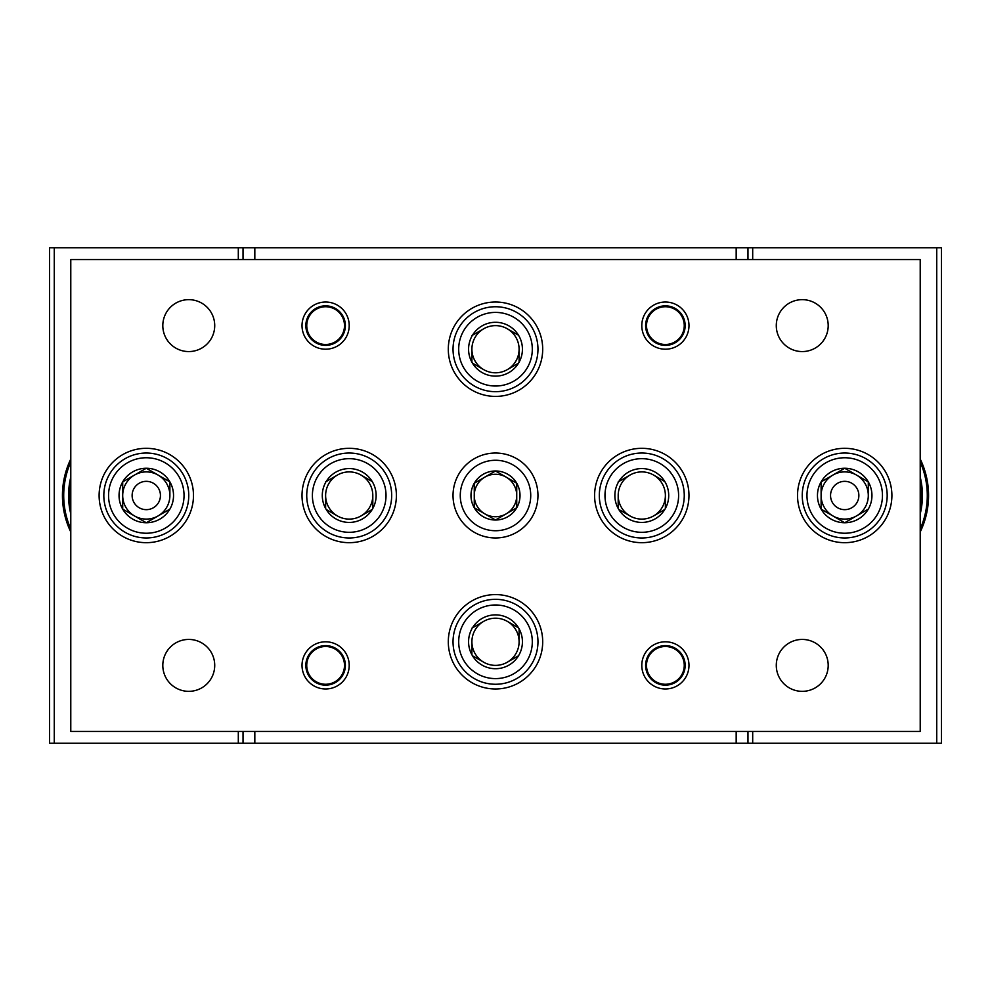 <?xml version="1.0" encoding="UTF-8"?>
<svg xmlns="http://www.w3.org/2000/svg" width="991" height="991" viewBox="0 0 991 991"><rect width="100%" height="100%" fill="white"/><g stroke="black" fill="none" stroke-linecap="round" stroke-linejoin="round"><path stroke-width="1.49" d="M747.97 259.543L747.97 247.75L49.55 247.75L49.55 743.25L243.03 743.25L243.03 731.457M70.782 459.044A83.851 83.851 0 0 0 70.782 531.956M243.03 247.75L243.03 259.543M254.823 731.457L254.823 743.25L243.03 743.25M254.823 743.25L941.45 743.25L941.45 247.75L936.73 247.75L936.73 743.25M747.97 731.457L747.97 743.25M747.97 247.75L936.73 247.75M920.218 531.956A83.851 83.851 0 0 0 920.218 459.044M920.218 462.054A82.587 82.587 0 0 1 920.218 528.946M920.218 477.105A77.719 77.719 0 0 1 920.218 513.895M920.218 483.521A76.443 76.443 0 0 1 920.218 507.479M70.782 528.946A82.587 82.587 0 0 1 70.782 462.054M70.782 513.895A77.719 77.719 0 0 1 70.782 477.105M70.782 507.479A76.443 76.443 0 0 1 70.782 483.521M920.218 259.543L70.782 259.543L70.782 731.457L920.218 731.457L920.218 259.543M193.48 495.5A47.196 47.196 0 0 0 122.698 454.634A47.196 47.196 0 0 0 122.698 536.366A47.196 47.196 0 0 0 193.48 495.5M891.9 495.5A47.196 47.196 0 0 0 821.118 454.634A47.196 47.196 0 0 0 821.118 536.366A47.196 47.196 0 0 0 891.9 495.5M162.809 325.618A25.952 25.952 0 0 1 201.743 303.135A25.952 25.952 0 0 1 201.743 348.089A25.952 25.952 0 0 1 162.809 325.618M776.287 665.382A25.952 25.952 0 0 1 815.221 642.911A25.952 25.952 0 0 1 815.221 687.865A25.952 25.952 0 0 1 776.287 665.382M162.809 665.382A25.952 25.952 0 0 1 201.743 642.911A25.952 25.952 0 0 1 201.743 687.865A25.952 25.952 0 0 1 162.809 665.382M776.287 325.618A25.952 25.952 0 0 1 815.221 303.135A25.952 25.952 0 0 1 815.221 348.089A25.952 25.952 0 0 1 776.287 325.618M302.02 325.618A23.598 23.598 0 0 1 337.411 305.178A23.598 23.598 0 0 1 337.411 346.045A23.598 23.598 0 0 1 302.02 325.618M641.796 665.382A23.598 23.598 0 0 1 677.187 644.955A23.598 23.598 0 0 1 677.187 685.822A23.598 23.598 0 0 1 641.796 665.382M302.02 665.382A23.598 23.598 0 0 1 337.411 644.955A23.598 23.598 0 0 1 337.411 685.822A23.598 23.598 0 0 1 302.02 665.382M641.796 325.618A23.598 23.598 0 0 1 677.187 305.178A23.598 23.598 0 0 1 677.187 346.045A23.598 23.598 0 0 1 641.796 325.618M302.02 495.5A47.196 47.196 0 0 1 372.802 454.634A47.196 47.196 0 0 1 372.802 536.366A47.196 47.196 0 0 1 302.02 495.5M448.304 641.796A47.196 47.196 0 0 1 519.098 600.918A47.196 47.196 0 0 1 519.098 682.663A47.196 47.196 0 0 1 448.304 641.796M594.6 495.5A47.196 47.196 0 0 1 665.382 454.634A47.196 47.196 0 0 1 665.382 536.366A47.196 47.196 0 0 1 594.6 495.5M448.304 349.204A47.196 47.196 0 0 1 519.098 308.337A47.196 47.196 0 0 1 519.098 390.082A47.196 47.196 0 0 1 448.304 349.204M453.023 495.5A42.477 42.477 0 0 1 516.732 458.722A42.477 42.477 0 0 1 516.732 532.278A42.477 42.477 0 0 1 453.023 495.5M645.624 325.618A19.758 19.758 0 0 1 675.267 308.498A19.758 19.758 0 0 1 675.267 342.725A19.758 19.758 0 0 1 645.624 325.618M305.847 665.382A19.758 19.758 0 0 1 335.491 648.275A19.758 19.758 0 0 1 335.491 682.502A19.758 19.758 0 0 1 305.847 665.382M645.624 665.382A19.758 19.758 0 0 1 675.267 648.275A19.758 19.758 0 0 1 675.267 682.502A19.758 19.758 0 0 1 645.624 665.382M305.847 325.618A19.758 19.758 0 0 1 335.491 308.498A19.758 19.758 0 0 1 335.491 342.725A19.758 19.758 0 0 1 305.847 325.618M495.5 470.985A24.515 24.515 0 0 1 516.732 483.236L495.5 470.985L474.268 483.236A24.515 24.515 0 0 1 495.5 470.985L516.732 483.236A24.515 24.515 0 0 1 516.732 507.764L516.732 483.236L516.732 507.764A24.515 24.515 0 0 1 495.5 520.015L516.732 507.764L495.5 520.015A24.515 24.515 0 0 1 474.268 483.236L474.268 507.764L495.5 520.015L474.268 507.764L474.268 483.236L495.5 470.985M530.73 495.5A35.23 35.23 0 0 1 477.885 526.01A35.23 35.23 0 0 1 477.885 464.99A35.23 35.23 0 0 1 530.73 495.5M516.732 495.5A21.232 21.232 0 0 1 484.884 513.895A21.232 21.232 0 0 1 495.5 474.268A21.232 21.232 0 0 1 516.732 495.5M495.5 386.019A36.803 36.803 0 0 1 463.627 330.808A36.803 36.803 0 0 1 527.373 330.808A36.803 36.803 0 0 1 495.5 386.019M471.902 335.59L471.902 336.246A26.918 26.918 0 0 0 471.902 362.173L472.472 363.164A26.918 26.918 0 0 0 494.93 376.122L496.07 376.122A26.918 26.918 0 0 0 518.528 363.164L519.098 362.173A26.918 26.918 0 0 0 519.098 336.246L518.528 335.255A26.918 26.918 0 0 0 496.07 322.298L494.93 322.298A26.918 26.918 0 0 0 472.472 335.255L471.902 335.59M471.902 362.173L471.902 349.204A23.598 23.598 0 0 1 483.707 328.777L472.472 335.255L483.707 328.777A23.598 23.598 0 0 1 507.293 328.777L518.528 335.255L507.293 328.777A23.598 23.598 0 0 1 519.098 349.204L519.098 362.173L519.098 349.204A23.598 23.598 0 0 1 507.293 369.643L518.528 363.164L507.293 369.643A23.598 23.598 0 0 1 483.707 369.643L472.472 363.164L483.707 369.643A23.598 23.598 0 0 1 471.902 349.204L471.902 362.173M495.5 391.68A42.477 42.477 0 0 1 458.722 327.971A42.477 42.477 0 0 1 532.278 327.971A42.477 42.477 0 0 1 495.5 391.68M349.204 532.303A36.803 36.803 0 0 1 317.331 477.092A36.803 36.803 0 0 1 381.089 477.092A36.803 36.803 0 0 1 349.204 532.303M325.618 481.874L325.618 482.53A26.918 26.918 0 0 0 325.618 508.47L326.188 509.448A26.918 26.918 0 0 0 348.634 522.418L349.786 522.418A26.918 26.918 0 0 0 372.232 509.448L372.802 508.47A26.918 26.918 0 0 0 372.802 482.53L372.232 481.552A26.918 26.918 0 0 0 349.786 468.582L348.634 468.582A26.918 26.918 0 0 0 326.188 481.552L325.618 481.874M325.618 508.47L325.618 495.5A23.598 23.598 0 0 1 337.411 475.061L326.188 481.552L337.411 475.061A23.598 23.598 0 0 1 361.009 475.061L372.232 481.552L361.009 475.061A23.598 23.598 0 0 1 372.802 495.5L372.802 508.47L372.802 495.5A23.598 23.598 0 0 1 361.009 515.939L372.232 509.448L361.009 515.939A23.598 23.598 0 0 1 337.411 515.939L326.188 509.448L337.411 515.939A23.598 23.598 0 0 1 325.618 495.5L325.618 508.47M349.204 537.977A42.477 42.477 0 0 1 312.425 474.268A42.477 42.477 0 0 1 385.995 474.268A42.477 42.477 0 0 1 349.204 537.977M495.5 678.6A36.803 36.803 0 0 1 463.627 623.389A36.803 36.803 0 0 1 527.373 623.389A36.803 36.803 0 0 1 495.5 678.6M471.902 628.17L471.902 628.827A26.918 26.918 0 0 0 471.902 654.754L472.472 655.745A26.918 26.918 0 0 0 494.93 668.702L496.07 668.702A26.918 26.918 0 0 0 518.528 655.745L519.098 654.754A26.918 26.918 0 0 0 519.098 628.827L518.528 627.836A26.918 26.918 0 0 0 496.07 614.878L494.93 614.878A26.918 26.918 0 0 0 472.472 627.836L471.902 628.17M471.902 654.754L471.902 641.796A23.598 23.598 0 0 1 483.707 621.357L472.472 627.836L483.707 621.357A23.598 23.598 0 0 1 507.293 621.357L518.528 627.836L507.293 621.357A23.598 23.598 0 0 1 519.098 641.796L519.098 628.827L519.098 641.796A23.598 23.598 0 0 1 507.293 662.223L518.528 655.745L507.293 662.223A23.598 23.598 0 0 1 483.707 662.223L472.472 655.745L483.707 662.223A23.598 23.598 0 0 1 471.902 641.796L471.902 654.754M495.5 684.261A42.477 42.477 0 0 1 458.722 620.552A42.477 42.477 0 0 1 532.278 620.552A42.477 42.477 0 0 1 495.5 684.261M641.796 532.303A36.803 36.803 0 0 1 609.911 477.092A36.803 36.803 0 0 1 673.669 477.092A36.803 36.803 0 0 1 641.796 532.303M618.198 481.874L618.198 482.53A26.918 26.918 0 0 0 618.198 508.47L618.768 509.448A26.918 26.918 0 0 0 641.214 522.418L642.366 522.418A26.918 26.918 0 0 0 664.812 509.448L665.382 508.47A26.918 26.918 0 0 0 665.382 482.53L664.812 481.552A26.918 26.918 0 0 0 642.366 468.582L641.214 468.582A26.918 26.918 0 0 0 618.768 481.552L618.198 481.874M618.198 508.47L618.198 495.5A23.598 23.598 0 0 1 629.991 475.061L618.768 481.552L629.991 475.061A23.598 23.598 0 0 1 653.589 475.061L664.812 481.552L653.589 475.061A23.598 23.598 0 0 1 665.382 495.5L665.382 508.47L665.382 495.5A23.598 23.598 0 0 1 653.589 515.939L664.812 509.448L653.589 515.939A23.598 23.598 0 0 1 629.991 515.939L618.768 509.448L629.991 515.939A23.598 23.598 0 0 1 618.198 495.5L618.198 508.47M641.796 537.977A42.477 42.477 0 0 1 605.005 474.268A42.477 42.477 0 0 1 678.575 474.268A42.477 42.477 0 0 1 641.796 537.977M844.704 468.26A27.24 27.24 0 0 1 868.302 481.874L844.704 468.26L821.118 481.874A27.24 27.24 0 0 1 844.704 468.26L856.509 475.061A23.598 23.598 0 0 1 868.302 495.5L868.302 481.874A27.24 27.24 0 0 1 844.704 522.74L868.302 509.126L844.704 522.74A27.24 27.24 0 0 1 821.118 481.874L821.118 509.126L844.704 522.74L832.911 515.939A23.598 23.598 0 0 1 821.118 495.5L821.118 481.874L844.704 468.26M887.18 495.5A42.477 42.477 0 0 1 823.471 532.278A42.477 42.477 0 0 1 823.471 458.722A42.477 42.477 0 0 1 887.18 495.5M868.302 481.874L868.302 495.5A23.598 23.598 0 0 1 832.911 515.939M821.118 509.126L821.118 495.5A23.598 23.598 0 0 1 856.509 475.061M858.863 495.5A14.159 14.159 0 0 1 837.63 507.764A14.159 14.159 0 0 1 837.63 483.236A14.159 14.159 0 0 1 858.863 495.5M146.296 468.26A27.24 27.24 0 0 1 169.882 481.874L146.296 468.26L122.698 481.874A27.24 27.24 0 0 1 146.296 468.26L158.089 475.061A23.598 23.598 0 0 1 169.882 495.5L169.882 481.874A27.24 27.24 0 0 1 146.296 522.74L169.882 509.126L146.296 522.74A27.24 27.24 0 0 1 122.698 481.874L122.698 509.126L146.296 522.74L134.491 515.939A23.598 23.598 0 0 1 122.698 495.5L122.698 481.874L146.296 468.26M188.761 495.5A42.477 42.477 0 0 1 125.052 532.278A42.477 42.477 0 0 1 125.052 458.722A42.477 42.477 0 0 1 188.761 495.5M169.882 481.874L169.882 495.5A23.598 23.598 0 0 1 134.491 515.939M122.698 509.126L122.698 495.5A23.598 23.598 0 0 1 158.089 475.061M160.443 495.5A14.159 14.159 0 0 1 139.211 507.764A14.159 14.159 0 0 1 139.211 483.236A14.159 14.159 0 0 1 160.443 495.5M646.504 331.465L646.504 319.759M650.876 312.19L661.022 306.343M669.755 306.343L679.9 312.19M684.261 319.759L684.261 331.465M679.9 339.033L669.755 344.893M661.022 344.893L650.876 339.033M684.261 325.618A18.879 18.879 0 0 1 655.943 341.957A18.879 18.879 0 0 1 665.382 306.739A18.879 18.879 0 0 1 684.261 325.618M306.739 331.465L306.739 319.759M311.1 312.19L321.245 306.343M329.978 306.343L340.124 312.19M344.496 319.759L344.496 331.465M340.124 339.033L329.978 344.893M321.245 344.893L311.1 339.033M344.496 325.618A18.879 18.879 0 0 1 316.179 341.957A18.879 18.879 0 0 1 325.618 306.739A18.879 18.879 0 0 1 344.496 325.618M306.739 671.241L306.739 659.535M311.1 651.967L321.245 646.107M329.978 646.107L340.124 651.967M344.496 659.535L344.496 671.241M340.124 678.81L329.978 684.657M321.245 684.657L311.1 678.81M344.496 665.382A18.879 18.879 0 0 1 316.179 681.734A18.879 18.879 0 0 1 325.618 646.504A18.879 18.879 0 0 1 344.496 665.382M646.504 671.241L646.504 659.535M650.876 651.967L661.022 646.107M669.755 646.107L679.9 651.967M684.261 659.535L684.261 671.241M679.9 678.81L669.755 684.657M661.022 684.657L650.876 678.81M684.261 665.382A18.879 18.879 0 0 1 655.943 681.734A18.879 18.879 0 0 1 665.382 646.504A18.879 18.879 0 0 1 684.261 665.382M54.27 247.75L54.27 743.25M238.311 247.75L238.311 259.543M238.311 731.457L238.311 743.25M254.823 247.75L254.823 259.543M736.177 247.75L736.177 259.543M736.177 731.457L736.177 743.25M752.689 247.75L752.689 259.543M752.689 731.457L752.689 743.25M882.461 495.5A37.757 37.757 0 0 1 825.837 528.191A37.757 37.757 0 0 1 825.837 462.809A37.757 37.757 0 0 1 882.461 495.5M184.041 495.5A37.757 37.757 0 0 1 127.418 528.191A37.757 37.757 0 0 1 127.418 462.809A37.757 37.757 0 0 1 184.041 495.5"/></g></svg>

